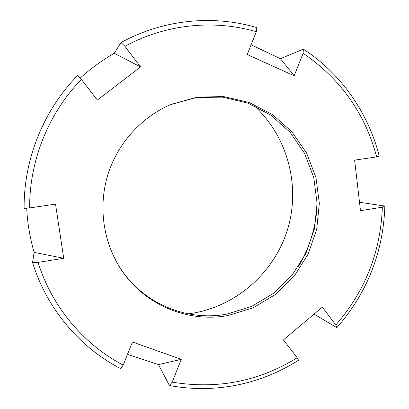 <?xml version="1.0" encoding="UTF-8"?>
<svg xmlns="http://www.w3.org/2000/svg" width="409" height="409" viewBox="0 0 409 409"><rect width="100%" height="100%" fill="white"/><g stroke="black" fill="none" stroke-linecap="round" stroke-linejoin="round"><path stroke-width="0.61" d="M228.467 315.436C187.486 323.309 142.542 304.276 119.679 267.251C102.766 240.201 98.278 205.246 108.073 173.999C118.022 142.802 141.795 116.785 171.187 104.382L197.041 97.148L223.58 96.56L249.193 102.511L272.389 114.52L291.888 131.77L306.653 153.186L315.952 177.506L319.337 203.36L316.689 229.337L308.176 254.03L294.25 276.106L275.635 294.357L253.309 307.737L228.467 315.436M172.204 382.139C217.266 389.572 258.933 381.439 297.21 357.742L298.524 360.222C279.5 372.318 258.877 380.621 236.663 385.13C214.403 389.542 191.979 389.67 169.392 385.518L172.204 382.139L181.279 359.347L132.419 342.006L123.191 365.109C83.697 344.388 52.055 307.031 38.057 262.389L63.722 258.273L55.517 204.122L29.632 207.93C29.407 160.594 48.559 113.16 81.381 79.428L97.373 100.052L140.553 66.943L114.239 53.236C101.59 60.66 90.236 68.963 80.174 78.145M297.21 357.742L283.406 339.945L322.328 307.159L335.815 324.986C365.15 291.172 380.661 251.903 382.364 207.179L360.482 210.686L354.634 160.134L376.674 156.892C365.094 113.472 340.585 78.932 303.135 53.282L294.183 75.772L280.4 58.717L251.1 44.811M256.331 31.708C213.861 19.315 165.665 24.1 124.934 46.304L120.987 42.587C163.068 19.453 213.023 14.566 256.867 27.628L256.331 31.708L247.225 54.504L294.183 75.772M124.934 46.304L140.553 66.943M303.135 53.282L303.335 49.111C341.244 73.835 368.381 112.95 379.245 156.182L376.674 156.892M382.364 207.179L384.874 206.08C383.274 252.312 367.262 292.854 336.827 327.706L335.815 324.986M38.057 262.389L32.536 262.517C46.856 308.785 79.709 347.456 120.675 368.657L123.191 365.109M29.632 207.93L24.126 208.38C23.645 159.392 43.518 110.21 77.664 75.481L81.381 79.428M188.247 313.861L194.209 312.951C238.508 304.904 275.605 270.692 288.069 227.777C300.451 184.842 287.338 136.09 254.086 105.665M317.036 208.033C315.329 228.861 309.184 248.283 298.611 266.3M170.65 104.607L196.279 97.582L222.552 97.122L247.885 103.119L270.814 115.098L290.068 132.24L304.633 153.487L313.78 177.588L317.082 203.196L314.414 228.912L305.942 253.35L292.123 275.191L273.672 293.238L251.55 306.469L226.944 314.076C186.484 321.827 142.127 303.161 119.372 266.755M63.722 258.273L34.136 252.373C29.862 237.486 27.383 222.752 26.697 208.171M32.536 262.517L34.136 252.373M120.987 42.587L114.239 53.236M384.874 206.08L359.506 202.251M303.335 49.111L280.4 58.717M336.827 327.706L314.102 314.086M169.392 385.518L158.482 364.598L127.48 354.378M181.279 359.347L158.482 364.598"/></g></svg>
